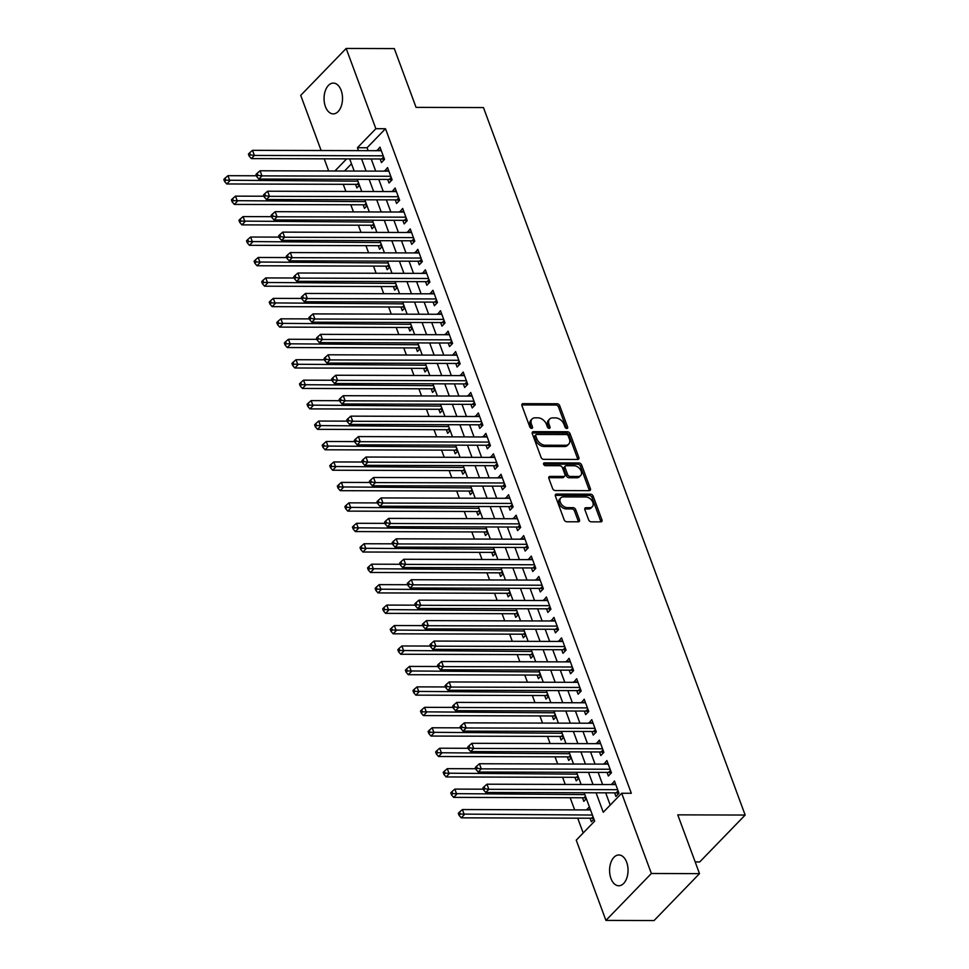 <?xml version="1.0" encoding="UTF-8"?>
<svg xmlns="http://www.w3.org/2000/svg" width="969" height="969" viewBox="0 0 969 969"><rect width="100%" height="100%" fill="white"/><g stroke="black" fill="none" stroke-linecap="round" stroke-linejoin="round"><path stroke-width="1.45" d="M566.829 428.492A1.647 1.126 44.1 0 0 567.628 427.087L559.743 405.769A2.362 1.599 44.1 0 0 557.114 403.758L523.09 403.661A2.362 1.599 44.1 0 0 522.134 404.025A2.362 1.599 44.1 0 0 521.94 405.66L529.825 426.978A1.647 1.126 44.1 0 0 532.478 426.99L531.46 424.228A7.558 5.136 44.1 0 1 532.078 418.983A7.558 5.136 44.1 0 1 535.13 417.821L537.965 417.833A7.558 5.136 44.1 0 1 546.383 424.277L547.412 427.038A1.647 1.126 44.1 0 0 550.053 427.038L549.035 424.277A7.558 5.136 44.1 0 1 549.653 419.044A7.558 5.136 44.1 0 1 552.705 417.881L555.54 417.881A7.558 5.136 44.1 0 1 563.97 424.325L564.988 427.087A1.647 1.126 44.1 0 0 566.829 428.492M566.429 428.431A1.647 1.126 44.1 0 0 566.405 428.359L558.519 407.041A2.362 1.599 44.1 0 0 555.879 405.018L521.867 404.921A2.362 1.599 44.1 0 0 521.807 404.921M531.278 428.334A1.647 1.126 44.1 0 0 531.254 428.262L530.225 425.5L531.46 424.228M548.854 428.383A1.647 1.126 44.1 0 0 548.829 428.31L547.8 425.548L549.035 424.277M610.954 878.483A15.395 9.23 90.2 0 1 610.761 862.87A15.395 9.23 90.2 0 1 618.864 854.973A15.395 9.23 90.2 0 1 626.677 862.253A15.395 9.23 90.2 0 1 626.858 877.878A15.395 9.23 90.2 0 1 618.767 885.775A15.395 9.23 90.2 0 1 610.954 878.483M325.427 106.602A15.395 9.23 90.2 0 1 325.233 90.989A15.395 9.23 90.2 0 1 333.324 83.092A15.395 9.23 90.2 0 1 341.149 90.371A15.395 9.23 90.2 0 1 341.33 105.984A15.395 9.23 90.2 0 1 333.239 113.882A15.395 9.23 90.2 0 1 325.427 106.602M588.631 519.832A2.362 1.599 44.1 0 0 591.26 521.843L600.804 521.867A2.362 1.599 44.1 0 0 601.761 521.504A2.362 1.599 44.1 0 0 601.955 519.868L593.185 496.189A2.362 1.599 44.1 0 0 590.557 494.166L556.533 494.069A2.362 1.599 44.1 0 0 555.588 494.432A2.362 1.599 44.1 0 0 555.394 496.08L564.152 519.759A2.362 1.599 44.1 0 0 566.78 521.77L578.311 521.807A2.362 1.599 44.1 0 0 579.268 521.443A2.362 1.599 44.1 0 0 579.462 519.796L575.707 509.67A2.362 1.599 44.1 0 0 573.079 507.659L567.362 507.635A6.323 4.288 44.1 0 1 561.16 503.88A6.323 4.288 44.1 0 1 560.833 497.872A6.323 4.288 44.1 0 1 563.389 496.903L585.785 496.964A6.323 4.288 44.1 0 1 591.986 500.719A6.323 4.288 44.1 0 1 592.313 506.726A6.323 4.288 44.1 0 1 589.758 507.708L586.027 507.695A2.362 1.599 44.1 0 0 585.07 508.059A2.362 1.599 44.1 0 0 584.876 509.694L588.631 519.832M321.139 150.534L300.729 95.362L346.175 48.45L394.31 48.595L416.064 107.377L483.458 107.571L745.161 815.05L677.767 814.856L699.509 873.638L651.374 873.493L605.928 920.405L576.24 840.159L594.663 821.131L584.162 792.763M346.175 48.45L375.863 128.707L357.44 147.724L358.518 150.643M596.056 792.799L603.263 812.264L621.686 793.248L631.316 793.272L385.492 128.732L375.863 128.707M621.686 793.248L651.374 873.493M577.718 459.451A2.362 1.599 44.1 0 0 578.663 459.088A2.362 1.599 44.1 0 0 578.856 457.453L570.099 433.761A2.362 1.599 44.1 0 0 567.471 431.75L533.447 431.653A2.362 1.599 44.1 0 0 532.49 432.017A2.362 1.599 44.1 0 0 532.296 433.652L541.065 457.344A2.362 1.599 44.1 0 0 543.694 459.354L577.718 459.451M581.642 464.975L590.4 488.655A2.362 1.599 44.1 0 1 590.206 490.29A2.362 1.599 44.1 0 1 589.261 490.653L555.237 490.556A2.362 1.599 44.1 0 1 552.609 488.546L548.854 478.407A2.362 1.599 44.1 0 1 549.048 476.772A2.362 1.599 44.1 0 1 550.004 476.409L563.801 476.445A2.362 1.599 44.1 0 0 564.757 476.082A2.362 1.599 44.1 0 0 564.951 474.447L562.456 467.724A2.362 1.599 44.1 0 0 559.828 465.714L545.462 465.677A1.647 1.126 44.1 0 1 544.421 462.867L579.014 462.964A2.362 1.599 44.1 0 1 581.642 464.975L580.419 466.246L589.176 489.926L590.4 488.655M586.972 809.914L590.363 809.527M590.036 818.211L591.369 821.785L593.924 819.144M582.478 797.766L583.798 801.339L586.366 798.698M574.908 777.32L576.24 780.893L578.796 778.252M567.349 756.874L568.67 760.447L571.238 757.806M559.791 736.416L561.112 740.001L563.667 737.361M552.221 715.97L553.541 719.555L556.109 716.915M544.663 695.524L545.983 699.109L548.539 696.469M537.092 675.078L538.425 678.663L540.981 676.011M529.534 654.632L530.855 658.205L533.41 655.565M521.964 634.186L523.296 637.759L525.852 635.119M514.406 613.74L515.726 617.314L518.282 614.673M506.835 593.294L508.168 596.868L510.724 594.227M499.277 572.849L500.598 576.422L503.165 573.781M491.719 552.391L493.039 555.976L495.595 553.335M484.149 531.945L485.469 535.53L488.037 532.889M476.591 511.499L477.911 515.084L480.467 512.431M469.02 491.053L470.34 494.638L472.908 491.986M461.462 470.607L462.782 474.18L465.338 471.54M453.892 450.161L455.224 453.734L457.78 451.094M446.334 429.715L447.654 433.288L450.21 430.648M438.763 409.269L440.096 412.842L442.651 410.202M431.205 388.823L432.525 392.397L435.081 389.756M423.635 368.365L424.967 371.951L427.523 369.31M416.076 347.919L417.397 351.505L419.965 348.864M408.518 327.474L409.839 331.059L412.394 328.406M400.948 307.028L402.268 310.601L404.836 307.96M393.39 286.582L394.71 290.155L397.266 287.514M385.819 266.136L387.14 269.709L389.708 267.069M378.261 245.69L379.582 249.263L382.137 246.623M370.691 225.244L372.023 228.817L374.579 226.177M363.133 204.786L364.453 208.371L367.009 205.731M380.139 158.989L381.459 162.562L384.523 159.4L379.993 147.131L377.062 150.692M387.697 179.435L389.017 183.008L392.094 179.846L387.552 167.576L384.632 171.138M395.255 199.88L396.587 203.466L399.652 200.292L395.122 188.022L392.191 191.583M402.825 220.326L404.146 223.912L407.222 220.738L402.68 208.468L399.761 212.029M410.384 240.772L411.716 244.358L414.78 241.184L410.238 228.914L407.319 232.487M417.954 261.218L419.274 264.803L422.351 261.63L417.809 249.36L414.889 252.933M425.512 281.676L426.844 285.249L429.909 282.076L425.367 269.806L422.448 273.379M433.082 302.122L434.403 305.695L437.479 302.522L432.937 290.264L430.006 293.825M440.641 322.568L441.961 326.141L445.037 322.98L440.495 310.71L437.576 314.271M448.211 343.014L449.531 346.587L452.596 343.426L448.066 331.156L445.134 334.717M455.769 363.46L457.089 367.033L460.166 363.872L455.624 351.602L452.705 355.163M463.339 383.906L464.66 387.491L467.724 384.318L463.194 372.048L460.263 375.609M470.898 404.352L472.218 407.937L475.294 404.763L470.752 392.493L467.833 396.055M478.456 424.797L479.788 428.383L482.853 425.209L478.323 412.939L475.391 416.513M486.026 445.243L487.346 448.829L490.423 445.655L485.881 433.385L482.962 436.958M493.584 465.701L494.917 469.275L497.981 466.101L493.439 453.831L490.52 457.404M501.155 486.147L502.475 489.72L505.552 486.547L501.009 474.289L498.078 477.85M508.713 506.593L510.045 510.166L513.11 507.005L508.568 494.735L505.648 498.296M516.283 527.039L517.603 530.612L520.668 527.451L516.138 515.181L513.207 518.742M523.841 547.485L525.162 551.058L528.238 547.897L523.696 535.627L520.777 539.188M531.412 567.931L532.732 571.516L535.796 568.343L531.266 556.073L528.335 559.634M538.97 588.377L540.29 591.962L543.367 588.789L538.825 576.519L535.905 580.092M546.528 608.823L547.86 612.408L550.925 609.235L546.395 596.965L543.464 600.538M554.098 629.269L555.419 632.854L558.495 629.68L553.953 617.41L551.034 620.984M561.657 649.727L562.989 653.3L566.053 650.126L561.523 637.856L558.592 641.43M569.227 670.173L570.547 673.746L573.624 670.572L569.082 658.314L566.162 661.875M576.785 690.618L578.118 694.192L581.182 691.03L576.64 678.76L573.721 682.321M584.355 711.064L585.676 714.637L588.752 711.476L584.21 699.206L581.279 702.767M591.914 731.51L593.234 735.083L596.31 731.922L591.768 719.652L588.849 723.213M599.484 751.956L600.804 755.541L603.869 752.368L599.339 740.098L596.407 743.659M607.042 772.402L608.362 775.987L611.439 772.814L606.897 760.544L603.978 764.117M385.492 128.732L367.069 147.748L368.147 150.667M371.212 158.964L375.706 171.113M378.782 179.41L383.276 191.559M386.34 199.856L390.834 212.005M393.898 220.302L398.404 232.451M401.469 240.748L405.963 252.909M409.027 261.194L413.521 273.355M416.597 281.64L421.091 293.801M424.156 302.098L428.649 314.247M431.726 322.544L436.22 334.693M439.284 342.99L443.778 355.138M446.854 363.436L451.348 375.584M454.413 383.881L458.906 396.03M461.971 404.327L466.477 416.476M469.541 424.773L474.035 436.934M477.099 445.219L481.605 457.38M484.67 465.665L489.163 477.826M492.228 486.123L496.722 498.272M499.798 506.569L504.292 518.718M507.356 527.015L511.85 539.164M514.927 547.461L519.42 559.61M522.485 567.907L526.979 580.056M530.055 588.353L534.549 600.514M537.613 608.798L542.107 620.959M545.172 629.244L549.677 641.405M552.742 649.69L557.236 661.851M560.3 670.148L564.806 682.297M567.87 690.594L572.364 702.743M575.429 711.04L579.922 723.189M582.999 731.486L587.493 743.635M590.557 751.932L595.051 764.081M598.127 772.378L602.621 784.539M605.686 792.824L610.216 805.082M614.612 792.848L615.933 796.433L618.997 793.26L614.467 780.99L611.536 784.563M343.244 184.304L345.897 191.45M350.814 204.762L353.455 211.896M358.373 225.208L361.013 232.342M365.943 245.654L368.583 252.8M373.501 266.1L376.142 273.246M381.071 286.545L383.712 293.692M388.63 306.991L391.27 314.138M396.188 327.437L398.84 334.584M403.758 347.883L406.399 355.029M411.316 368.329L413.969 375.475M418.887 388.787L421.527 395.921M426.445 409.233L429.085 416.367M434.015 429.679L436.656 436.825M441.573 450.125L444.214 457.271M449.144 470.571L451.784 477.717M456.702 491.017L459.342 498.163M464.272 511.462L466.913 518.609M471.83 531.908L474.471 539.055M479.389 552.354L482.041 559.501M486.959 572.812L489.599 579.947M494.517 593.258L497.17 600.405M502.087 613.704L504.728 620.85M509.646 634.15L512.286 641.296M517.216 654.596L519.856 661.742M524.774 675.042L527.415 682.188M532.344 695.488L534.985 702.634M539.903 715.934L542.543 723.08M547.473 736.392L550.113 743.526M555.031 756.837L557.672 763.972M562.589 777.283L565.242 784.43M570.16 797.729L574.653 809.878M577.718 818.175L583.193 832.965M351.505 163.809L344.516 171.028M355.562 184.34L356.895 187.925L359.451 185.285M586.826 809.515L589.382 806.874M695.185 861.95L699.703 861.962L745.161 815.05M699.509 873.638L654.063 920.55L605.928 920.405M328.697 170.98L324.203 158.819M346.623 158.892L334.899 170.992M581.097 784.466L576.603 772.317M573.539 764.02L569.033 751.871M565.969 743.574L561.475 731.425M558.41 723.128L553.905 710.98M550.84 702.682L546.346 690.534M543.282 682.237L538.788 670.076M535.712 661.791L531.218 649.63M528.153 641.345L523.66 629.184M520.583 620.887L516.089 608.738M513.025 600.441L508.531 588.292M505.455 579.995L500.961 567.846M497.896 559.549L493.403 547.4M490.338 539.103L485.832 526.954M482.768 518.657L478.274 506.496M475.21 498.211L470.704 486.05M467.639 477.765L463.146 465.604M460.081 457.32L455.587 445.159M452.511 436.862L448.017 424.713M444.953 416.416L440.459 404.267M437.382 395.97L432.889 383.821M429.824 375.524L425.33 363.375M422.254 355.078L417.76 342.929M414.696 334.632L410.202 322.471M407.137 314.186L402.632 302.025M399.567 293.74L395.073 281.579M392.009 273.282L387.515 261.133M384.439 252.836L379.945 240.687M376.88 232.39L372.387 220.242M369.31 211.945L364.816 199.796M361.752 191.499L357.258 179.35M354.182 171.053L349.688 158.904M361.582 158.928L366.076 171.089M369.153 179.386L373.646 191.535M376.711 199.832L381.205 211.981M384.281 220.278L388.775 232.427M391.839 240.724L396.333 252.873M399.398 261.17L403.903 273.319M406.968 281.616L411.462 293.764M414.526 302.062L419.032 314.222M422.096 322.507L426.59 334.668M429.655 342.953L434.148 355.114M437.225 363.411L441.719 375.56M444.783 383.857L449.277 396.006M452.353 404.303L456.847 416.452M459.912 424.749L464.405 436.898M467.482 445.195L471.976 457.344M475.04 465.641L479.534 477.802M482.598 486.087L487.104 498.248M490.169 506.533L494.662 518.694M497.727 526.979L502.233 539.139M505.297 547.437L509.791 559.585M512.855 567.882L517.349 580.031M520.426 588.328L524.919 600.477M527.984 608.774L532.478 620.923M535.554 629.22L540.048 641.369M543.112 649.666L547.606 661.827M550.683 670.112L555.176 682.273M558.241 690.558L562.735 702.719M565.799 711.016L570.305 723.165M573.369 731.462L577.863 743.611M580.928 751.908L585.433 764.056M588.498 772.354L592.992 784.502M367.069 147.748L357.44 147.724M376.917 150.292L381.168 150.304M384.487 170.75L388.726 170.762M392.045 191.196L396.297 191.208M399.603 211.642L403.855 211.654M407.174 232.088L411.425 232.1M414.732 252.534L418.983 252.546M422.302 272.979L426.554 272.992M429.861 293.425L434.112 293.437M437.431 313.871L441.67 313.883M444.989 334.317L449.241 334.329M452.559 354.775L456.799 354.787M460.118 375.221L464.369 375.233M467.688 395.667L471.927 395.679M475.246 416.113L479.498 416.125M482.804 436.559L487.056 436.571M490.375 457.005L494.626 457.017M497.933 477.451L502.184 477.463M505.503 497.896L509.755 497.909M513.061 518.342L517.313 518.354M520.632 538.8L524.871 538.812M528.19 559.246L532.441 559.258M535.76 579.692L539.999 579.704M543.318 600.138L547.57 600.15M550.889 620.584L555.128 620.596M558.447 641.03L562.698 641.042M566.005 661.476L570.256 661.488M573.575 681.922L577.827 681.934M581.134 702.38L585.385 702.392M588.704 722.826L592.955 722.838M596.262 743.271L600.514 743.284M603.832 763.717L608.072 763.729M611.391 784.163L615.642 784.175M549.653 419.044L548.43 420.304A7.558 5.136 44.1 0 0 547.8 425.548M532.078 418.983L530.842 420.255A7.558 5.136 44.1 0 0 530.225 425.5M577.778 459.451A2.362 1.599 44.1 0 0 577.633 458.712L568.876 435.033A2.362 1.599 44.1 0 0 566.235 433.022L532.223 432.925A2.362 1.599 44.1 0 0 532.163 432.925M568.27 435.965A1.647 1.126 44.1 0 0 566.429 434.56L536.572 434.475A1.647 1.126 44.1 0 0 535.76 435.868L536.838 438.775A7.558 5.136 44.1 0 0 545.268 445.219L565.678 445.28A7.558 5.136 44.1 0 0 568.73 444.117A7.558 5.136 44.1 0 0 569.348 438.872L568.27 435.965M535.893 434.73L534.67 435.989A1.647 1.126 44.1 0 0 534.537 437.14L535.76 435.868M568.73 444.117L567.495 445.389A7.558 5.136 44.1 0 1 564.442 446.552L544.033 446.491A7.558 5.136 44.1 0 1 535.615 440.047L534.537 437.14M589.322 490.653A2.362 1.599 44.1 0 0 589.176 489.926M564.757 476.082L563.522 477.354A2.362 1.599 44.1 0 1 562.577 477.717L548.769 477.681A2.362 1.599 44.1 0 0 548.72 477.681M543.573 464.127L577.778 464.236L579.014 462.964M578.118 476.494A6.323 4.288 44.1 0 0 580.673 475.525A6.323 4.288 44.1 0 0 580.346 469.517A6.323 4.288 44.1 0 0 574.145 465.75L566.259 465.726A2.362 1.599 44.1 0 0 565.302 466.101A2.362 1.599 44.1 0 0 565.109 467.736L567.592 474.459A2.362 1.599 44.1 0 0 570.232 476.469L578.118 476.494L576.894 477.765A6.323 4.288 44.1 0 0 579.438 476.784L580.673 475.525M565.302 466.101L564.067 467.361A2.362 1.599 44.1 0 0 563.873 468.996L565.109 467.736M576.894 477.765L568.997 477.741A2.362 1.599 44.1 0 1 566.368 475.731L563.873 468.996M580.419 466.246A2.362 1.599 44.1 0 0 577.778 464.236M592.313 506.726L591.078 507.998A6.323 4.288 44.1 0 1 588.534 508.967L584.791 508.955A2.362 1.599 44.1 0 0 584.731 508.955M560.833 497.872L559.61 499.144A6.323 4.288 44.1 0 0 559.925 505.14A6.323 4.288 44.1 0 0 566.126 508.907L567.362 507.635M578.372 521.807A2.362 1.599 44.1 0 0 578.227 521.068L574.484 510.929A2.362 1.599 44.1 0 0 571.843 508.919L566.126 508.907M600.865 521.867A2.362 1.599 44.1 0 0 600.719 521.14L591.962 497.448A2.362 1.599 44.1 0 0 589.334 495.438L555.31 495.341A2.362 1.599 44.1 0 0 555.249 495.341M256.434 175.777L227.933 175.692L229.823 180.803L226.746 183.965L357.113 184.352A2.41 1.635 -135.9 0 1 357.876 184.498L359.366 185.055M225.825 180.21L225.074 178.163L223.839 179.435L224.602 181.482L225.825 180.21L357.936 181.167M225.074 178.163L227.933 175.692M226.746 183.965L224.602 181.482M383.203 155.815L254.387 155.44L252.497 150.328L381.314 150.704M384.16 159.776L382.452 159.146A2.41 1.635 44.1 0 0 381.677 158.989L251.31 158.613L254.387 155.44L250.39 154.858L249.639 152.811L248.415 154.071L249.166 156.118L250.39 154.858M249.166 156.118L251.31 158.613M252.497 150.328L249.639 152.811M264.004 196.222L235.491 196.138L237.381 201.249L234.316 204.423L364.671 204.798A2.41 1.635 -135.9 0 1 365.446 204.943L366.924 205.501M233.396 200.656L232.633 198.609L231.409 199.88L232.16 201.927L233.396 200.656L365.495 201.625M232.633 198.609L235.491 196.138M234.316 204.423L232.16 201.927M271.562 216.668L243.062 216.584L244.951 221.695L241.875 224.869L372.229 225.244A2.41 1.635 -135.9 0 1 373.004 225.389L374.494 225.947M240.954 221.102L240.203 219.055L238.968 220.326L239.731 222.373L240.954 221.102L373.053 222.071M240.203 219.055L243.062 216.584M241.875 224.869L239.731 222.373M279.133 237.114L250.62 237.03L252.509 242.141L249.445 245.314L379.8 245.69A2.41 1.635 -135.9 0 1 380.575 245.835L382.052 246.392M248.524 241.547L247.761 239.513L246.538 240.772L247.289 242.819L248.524 241.547L380.623 242.516M247.761 239.513L250.62 237.03M249.445 245.314L247.289 242.819M286.691 257.56L258.19 257.475L260.08 262.587L257.003 265.76L387.358 266.136A2.41 1.635 -135.9 0 1 388.133 266.293L389.623 266.838M256.082 261.993L255.332 259.958L254.096 261.218L254.859 263.265L256.082 261.993L388.181 262.962M255.332 259.958L258.19 257.475M257.003 265.76L254.859 263.265M390.773 176.261L261.945 175.886L260.055 170.774L388.872 171.15M391.718 180.222L390.01 179.592A2.41 1.635 44.1 0 0 389.235 179.435L258.88 179.059L261.945 175.886L257.96 175.304L257.197 173.257L255.973 174.517L256.724 176.564L257.96 175.304M256.724 176.564L258.88 179.059M260.055 170.774L257.197 173.257M398.332 196.707L269.515 196.332L267.626 191.22L396.442 191.596M399.289 200.668L397.569 200.038A2.41 1.635 44.1 0 0 396.805 199.88L266.439 199.505L269.515 196.332L265.518 195.75L264.767 193.703L263.532 194.975L264.295 197.01L265.518 195.75M264.295 197.01L266.439 199.505M267.626 191.22L264.767 193.703M405.89 217.165L277.073 216.79L275.184 211.678L404 212.041M406.847 221.114L405.139 220.484A2.41 1.635 44.1 0 0 404.364 220.338L274.009 219.951L277.073 216.79L273.088 216.196L272.325 214.149L271.102 215.421L271.853 217.468L273.088 216.196M271.853 217.468L274.009 219.951M275.184 211.678L272.325 214.149M413.46 237.611L284.644 237.235L282.754 232.124L411.571 232.499M414.417 241.572L412.697 240.93A2.41 1.635 44.1 0 0 411.934 240.784L281.567 240.397L284.644 237.235L280.647 236.642L279.896 234.595L278.66 235.867L279.423 237.914L280.647 236.642M279.423 237.914L281.567 240.397M282.754 232.124L279.896 234.595M294.249 278.006L265.748 277.921L267.638 283.033L264.573 286.206L394.928 286.582A2.41 1.635 -135.9 0 1 395.703 286.739L397.181 287.284M263.653 282.451L262.89 280.404L261.666 281.664L262.417 283.711L263.653 282.451L395.752 283.408M262.89 280.404L265.748 277.921M264.573 286.206L262.417 283.711M421.018 258.057L292.202 257.681L290.312 252.57L419.129 252.945M421.975 262.018L420.267 261.376A2.41 1.635 44.1 0 0 419.492 261.23L289.137 260.843L292.202 257.681L288.217 257.088L287.454 255.041L286.23 256.313L286.981 258.36L288.217 257.088M286.981 258.36L289.137 260.843M290.312 252.57L287.454 255.041M301.819 298.452L273.306 298.367L275.208 303.479L272.132 306.652L402.486 307.028A2.41 1.635 -135.9 0 1 403.261 307.185L404.751 307.73M271.211 302.897L270.46 300.85L269.225 302.122L269.988 304.157L271.211 302.897L403.31 303.854M270.46 300.85L273.306 298.367M272.132 306.652L269.988 304.157M428.589 278.503L299.772 278.127L297.883 273.016L426.699 273.391M429.546 282.463L427.826 281.822A2.41 1.635 44.1 0 0 427.05 281.676L296.696 281.301L299.772 278.127L295.775 277.534L295.024 275.487L293.789 276.759L294.552 278.806L295.775 277.534M294.552 278.806L296.696 281.301M297.883 273.016L295.024 275.487M309.377 318.898L280.877 318.825L282.766 323.937L279.69 327.098L410.057 327.486A2.41 1.635 -135.9 0 1 410.832 327.631L412.309 328.176M278.769 323.343L278.018 321.296L276.795 322.568L277.546 324.615L278.769 323.343L410.88 324.3M278.018 321.296L280.877 318.825M279.69 327.098L277.546 324.615M436.147 298.949L307.33 298.573L305.441 293.462L434.257 293.837M437.104 302.909L435.396 302.267A2.41 1.635 44.1 0 0 434.621 302.122L304.266 301.747L307.33 298.573L303.345 297.98L302.582 295.945L301.359 297.204L302.11 299.251L303.345 297.98M302.11 299.251L304.266 301.747M305.441 293.462L302.582 295.945M316.948 339.344L288.435 339.271L290.325 344.383L287.26 347.544L417.615 347.932A2.41 1.635 -135.9 0 1 418.39 348.077L419.88 348.634M286.339 343.789L285.576 341.742L284.353 343.014L285.104 345.061L286.339 343.789L418.438 344.746M285.576 341.742L288.435 339.271M287.26 347.544L285.104 345.061M443.717 319.395L314.901 319.019L313.011 313.908L441.828 314.283M444.662 323.355L442.954 322.725A2.41 1.635 44.1 0 0 442.179 322.568L311.824 322.192L314.901 319.019L310.904 318.426L310.153 316.391L308.917 317.65L309.68 319.697L310.904 318.426M309.68 319.697L311.824 322.192M313.011 313.908L310.153 316.391M324.506 359.802L296.005 359.717L297.895 364.828L294.818 367.99L425.185 368.377A2.41 1.635 -135.9 0 1 425.948 368.523L427.438 369.08M293.898 364.235L293.147 362.188L291.911 363.46L292.674 365.507L293.898 364.235L426.009 365.204M293.147 362.188L296.005 359.717M294.818 367.99L292.674 365.507M451.275 339.84L322.459 339.465L320.569 334.353L449.386 334.729M452.232 343.801L450.524 343.171A2.41 1.635 44.1 0 0 449.749 343.014L319.395 342.638L322.459 339.465L318.474 338.884L317.711 336.837L316.488 338.096L317.238 340.143L318.474 338.884M317.238 340.143L319.395 342.638M320.569 334.353L317.711 336.837M332.076 380.248L303.563 380.163L305.453 385.274L302.389 388.448L432.743 388.823A2.41 1.635 -135.9 0 1 433.518 388.969L434.996 389.526M301.468 384.681L300.705 382.634L299.482 383.906L300.233 385.953L301.468 384.681L433.567 385.65M300.705 382.634L303.563 380.163M302.389 388.448L300.233 385.953M458.846 360.286L330.029 359.911L328.128 354.799L456.944 355.175M459.791 364.247L458.083 363.617A2.41 1.635 44.1 0 0 457.307 363.46L326.953 363.084L330.029 359.911L326.032 359.329L325.281 357.282L324.046 358.554L324.809 360.589L326.032 359.329M324.809 360.589L326.953 363.084M328.128 354.799L325.281 357.282M339.634 400.694L311.134 400.609L313.023 405.72L309.947 408.894L440.314 409.269A2.41 1.635 -135.9 0 1 441.077 409.415L442.567 409.972M309.026 405.127L308.275 403.08L307.04 404.352L307.803 406.399L309.026 405.127L441.125 406.096M308.275 403.08L311.134 400.609M309.947 408.894L307.803 406.399M466.404 380.732L337.587 380.357L335.698 375.245L464.514 375.621M467.361 384.693L465.653 384.063A2.41 1.635 44.1 0 0 464.878 383.906L334.511 383.53L337.587 380.357L333.59 379.775L332.839 377.728L331.616 379L332.367 381.035L333.59 379.775M332.367 381.035L334.511 383.53M335.698 375.245L332.839 377.728M347.205 421.14L318.692 421.055L320.582 426.166L317.517 429.34L447.872 429.715A2.41 1.635 -135.9 0 1 448.647 429.861L450.125 430.418M316.597 425.573L315.833 423.538L314.61 424.797L315.361 426.844L316.597 425.573L448.695 426.542M315.833 423.538L318.692 421.055M317.517 429.34L315.361 426.844M473.962 401.19L345.146 400.815L343.256 395.703L472.073 396.079M474.919 405.139L473.211 404.509A2.41 1.635 44.1 0 0 472.436 404.364L342.081 403.976L345.146 400.815L341.161 400.221L340.398 398.174L339.174 399.446L339.925 401.493L341.161 400.221M339.925 401.493L342.081 403.976M343.256 395.703L340.398 398.174M354.763 441.585L326.262 441.501L328.152 446.612L325.075 449.786L455.43 450.161A2.41 1.635 -135.9 0 1 456.205 450.319L457.695 450.864M324.155 446.031L323.404 443.984L322.168 445.243L322.931 447.29L324.155 446.031L456.254 446.988M323.404 443.984L326.262 441.501M325.075 449.786L322.931 447.29M481.532 421.636L352.716 421.261L350.826 416.149L479.643 416.525M482.489 425.597L480.769 424.955A2.41 1.635 44.1 0 0 480.006 424.81L349.639 424.422L352.716 421.261L348.719 420.667L347.968 418.62L346.732 419.892L347.496 421.939L348.719 420.667M347.496 421.939L349.639 424.422M350.826 416.149L347.968 418.62M362.333 462.031L333.821 461.947L335.71 467.058L332.646 470.231L463 470.607A2.41 1.635 -135.9 0 1 463.776 470.764L465.253 471.309M331.725 466.477L330.962 464.43L329.739 465.689L330.49 467.736L331.725 466.477L463.824 467.433M330.962 464.43L333.821 461.947M332.646 470.231L330.49 467.736M489.091 442.082L360.274 441.707L358.385 436.595L487.201 436.971M490.048 446.043L488.34 445.401A2.41 1.635 44.1 0 0 487.564 445.255L357.21 444.88L360.274 441.707L356.289 441.113L355.526 439.066L354.303 440.338L355.054 442.385L356.289 441.113M355.054 442.385L357.21 444.88M358.385 436.595L355.526 439.066M369.892 482.477L341.379 482.392L343.28 487.504L340.204 490.677L470.559 491.053A2.41 1.635 -135.9 0 1 471.334 491.21L472.824 491.755M339.283 486.922L338.532 484.875L337.297 486.147L338.06 488.182L339.283 486.922L471.382 487.879M338.532 484.875L341.379 482.392M340.204 490.677L338.06 488.182M496.661 462.528L367.845 462.152L365.955 457.041L494.771 457.416M497.618 466.489L495.898 465.847A2.41 1.635 44.1 0 0 495.135 465.701L364.768 465.326L367.845 462.152L363.847 461.559L363.096 459.512L361.861 460.784L362.624 462.831L363.847 461.559M362.624 462.831L364.768 465.326M365.955 457.041L363.096 459.512M377.45 502.923L348.949 502.85L350.839 507.962L347.774 511.123L478.129 511.511A2.41 1.635 -135.9 0 1 478.904 511.656L480.382 512.201M346.854 507.368L346.09 505.321L344.867 506.593L345.618 508.64L346.854 507.368L478.952 508.325M346.09 505.321L348.949 502.85M347.774 511.123L345.618 508.64M504.219 482.974L375.403 482.598L373.513 477.487L502.33 477.862M505.176 486.935L503.468 486.293A2.41 1.635 44.1 0 0 502.693 486.147L372.338 485.772L375.403 482.598L371.418 482.005L370.655 479.97L369.431 481.23L370.182 483.277L371.418 482.005M370.182 483.277L372.338 485.772M373.513 477.487L370.655 479.97M385.02 523.381L356.507 523.296L358.409 528.408L355.332 531.569L485.687 531.957A2.41 1.635 -135.9 0 1 486.462 532.102L487.952 532.659M354.412 527.814L353.661 525.767L352.425 527.039L353.188 529.086L354.412 527.814L486.511 528.771M353.661 525.767L356.507 523.296M355.332 531.569L353.188 529.086M511.789 503.42L382.973 503.044L381.083 497.933L509.9 498.308M512.746 507.381L511.026 506.751A2.41 1.635 44.1 0 0 510.251 506.593L379.896 506.218L382.973 503.044L378.976 502.451L378.225 500.416L376.989 501.676L377.753 503.723L378.976 502.451M377.753 503.723L379.896 506.218M381.083 497.933L378.225 500.416M392.578 543.827L364.078 543.742L365.967 548.854L362.891 552.015L493.257 552.403A2.41 1.635 -135.9 0 1 494.033 552.548L495.51 553.105M361.97 548.26L361.219 546.213L359.996 547.485L360.747 549.532L361.97 548.26L494.081 549.229M361.219 546.213L364.078 543.742M362.891 552.015L360.747 549.532M519.348 523.866L390.531 523.49L388.642 518.379L517.458 518.754M520.305 527.826L518.597 527.197A2.41 1.635 44.1 0 0 517.821 527.039L387.467 526.664L390.531 523.49L386.546 522.909L385.783 520.862L384.56 522.121L385.311 524.168L386.546 522.909M385.311 524.168L387.467 526.664M388.642 518.379L385.783 520.862M400.149 564.273L371.636 564.188L373.525 569.3L370.461 572.473L500.816 572.849A2.41 1.635 -135.9 0 1 501.591 572.994L503.081 573.551M369.54 568.706L368.777 566.659L367.554 567.931L368.305 569.978L369.54 568.706L501.639 569.675M368.777 566.659L371.636 564.188M370.461 572.473L368.305 569.978M526.918 544.312L398.102 543.936L396.2 538.825L525.028 539.2M527.863 548.272L526.155 547.642A2.41 1.635 44.1 0 0 525.38 547.485L395.025 547.11L398.102 543.936L394.104 543.355L393.353 541.308L392.118 542.579L392.881 544.614L394.104 543.355M392.881 544.614L395.025 547.11M396.2 538.825L393.353 541.308M407.707 584.719L379.206 584.634L381.096 589.746L378.019 592.919L508.386 593.294A2.41 1.635 -135.9 0 1 509.149 593.44L510.639 593.997M377.098 589.152L376.347 587.117L375.112 588.377L375.875 590.424L377.098 589.152L509.209 590.121M376.347 587.117L379.206 584.634M378.019 592.919L375.875 590.424M534.476 564.757L405.66 564.394L403.77 559.27L532.587 559.646M535.433 568.718L533.725 568.088A2.41 1.635 44.1 0 0 532.95 567.943L402.595 567.555L405.66 564.394L401.675 563.801L400.912 561.754L399.688 563.025L400.439 565.06L401.675 563.801M400.439 565.06L402.595 567.555M403.77 559.27L400.912 561.754M415.277 605.165L386.764 605.08L388.654 610.191L385.589 613.365L515.944 613.74A2.41 1.635 -135.9 0 1 516.719 613.898L518.197 614.443M384.669 609.598L383.906 607.563L382.682 608.823L383.433 610.87L384.669 609.598L516.768 610.567M383.906 607.563L386.764 605.08M385.589 613.365L383.433 610.87M542.046 585.215L413.23 584.84L411.328 579.728L540.145 580.104M542.991 589.164L541.283 588.534A2.41 1.635 44.1 0 0 540.508 588.389L410.153 588.001L413.23 584.84L409.233 584.246L408.482 582.199L407.246 583.471L408.01 585.518L409.233 584.246M408.01 585.518L410.153 588.001M411.328 579.728L408.482 582.199M422.835 625.611L394.335 625.526L396.224 630.637L393.148 633.811L523.502 634.186A2.41 1.635 -135.9 0 1 524.277 634.344L525.767 634.889M392.227 630.056L391.476 628.009L390.241 629.269L391.004 631.316L392.227 630.056L524.326 631.013M391.476 628.009L394.335 625.526M393.148 633.811L391.004 631.316M549.605 605.661L420.788 605.286L418.899 600.174L547.715 600.55M550.562 609.622L548.854 608.98A2.41 1.635 44.1 0 0 548.079 608.835L417.712 608.447L420.788 605.286L416.791 604.692L416.04 602.645L414.817 603.917L415.568 605.964L416.791 604.692M415.568 605.964L417.712 608.447M418.899 600.174L416.04 602.645M430.406 646.057L401.893 645.972L403.782 651.083L400.718 654.257L531.073 654.632A2.41 1.635 -135.9 0 1 531.848 654.79L533.325 655.335M399.797 650.502L399.034 648.455L397.811 649.727L398.562 651.762L399.797 650.502L531.896 651.459M399.034 648.455L401.893 645.972M400.718 654.257L398.562 651.762M557.163 626.107L428.346 625.732L426.457 620.62L555.273 620.996M558.12 630.068L556.412 629.426A2.41 1.635 44.1 0 0 555.637 629.281L425.282 628.905L428.346 625.732L424.361 625.138L423.598 623.091L422.375 624.363L423.126 626.41L424.361 625.138M423.126 626.41L425.282 628.905M426.457 620.62L423.598 623.091M437.964 666.502L409.463 666.418L411.353 671.529L408.276 674.703L538.631 675.078A2.41 1.635 -135.9 0 1 539.406 675.236L540.896 675.781M407.355 670.948L406.605 668.901L405.369 670.173L406.132 672.207L407.355 670.948L539.454 671.905M406.605 668.901L409.463 666.418M408.276 674.703L406.132 672.207M564.733 646.553L435.917 646.178L434.027 641.066L562.844 641.442M565.69 650.514L563.97 649.872A2.41 1.635 44.1 0 0 563.207 649.727L432.84 649.351L435.917 646.178L431.92 645.584L431.169 643.537L429.933 644.809L430.696 646.856L431.92 645.584M430.696 646.856L432.84 649.351M434.027 641.066L431.169 643.537M445.522 686.948L417.021 686.876L418.911 691.987L415.846 695.148L546.201 695.536A2.41 1.635 -135.9 0 1 546.976 695.681L548.454 696.239M414.926 691.394L414.163 689.347L412.939 690.618L413.69 692.665L414.926 691.394L547.025 692.351M414.163 689.347L417.021 686.876M415.846 695.148L413.69 692.665M572.291 666.999L443.475 666.624L441.585 661.512L570.402 661.888M573.248 670.96L571.54 670.318A2.41 1.635 44.1 0 0 570.765 670.173L440.411 669.797L443.475 666.624L439.49 666.03L438.727 663.995L437.503 665.255L438.254 667.302L439.49 666.03M438.254 667.302L440.411 669.797M441.585 661.512L438.727 663.995M453.092 707.406L424.579 707.322L426.481 712.433L423.405 715.594L553.759 715.982A2.41 1.635 -135.9 0 1 554.534 716.127L556.024 716.685M422.484 711.84L421.733 709.793L420.498 711.064L421.261 713.111L422.484 711.84L554.583 712.796M421.733 709.793L424.579 707.322M423.405 715.594L421.261 713.111M579.862 687.445L451.045 687.069L449.156 681.958L577.972 682.333M580.819 691.406L579.099 690.776A2.41 1.635 44.1 0 0 578.323 690.618L447.969 690.243L451.045 687.069L447.048 686.488L446.297 684.441L445.062 685.701L445.825 687.748L447.048 686.488M445.825 687.748L447.969 690.243M449.156 681.958L446.297 684.441M460.65 727.852L432.15 727.767L434.039 732.879L430.975 736.052L561.33 736.428A2.41 1.635 -135.9 0 1 562.105 736.573L563.583 737.13M430.042 732.285L429.291 730.238L428.068 731.51L428.819 733.557L430.042 732.285L562.153 733.254M429.291 730.238L432.15 727.767M430.975 736.052L428.819 733.557M587.42 707.891L458.603 707.515L456.714 702.404L585.53 702.779M588.377 711.852L586.669 711.222A2.41 1.635 44.1 0 0 585.894 711.064L455.539 710.689L458.603 707.515L454.618 706.934L453.855 704.887L452.632 706.147L453.383 708.194L454.618 706.934M453.383 708.194L455.539 710.689M456.714 702.404L453.855 704.887M468.221 748.298L439.708 748.213L441.598 753.325L438.533 756.498L568.888 756.874A2.41 1.635 -135.9 0 1 569.663 757.019L571.153 757.576M437.613 752.731L436.849 750.684L435.626 751.956L436.389 754.003L437.613 752.731L569.711 753.7M436.849 750.684L439.708 748.213M438.533 756.498L436.389 754.003M594.99 728.337L466.174 727.961L464.284 722.85L593.101 723.225M595.947 732.298L594.227 731.668A2.41 1.635 44.1 0 0 593.452 731.51L463.097 731.135L466.174 727.961L462.177 727.38L461.426 725.333L460.19 726.605L460.953 728.64L462.177 727.38M460.953 728.64L463.097 731.135M464.284 722.85L461.426 725.333M475.779 768.744L447.278 768.659L449.168 773.771L446.091 776.944L576.458 777.32A2.41 1.635 -135.9 0 1 577.233 777.465L578.711 778.022M445.171 773.177L444.42 771.142L443.196 772.402L443.947 774.449L445.171 773.177L577.282 774.146M444.42 771.142L447.278 768.659M446.091 776.944L443.947 774.449M602.548 748.795L473.732 748.419L471.842 743.308L600.659 743.671M603.505 752.743L601.797 752.114A2.41 1.635 44.1 0 0 601.022 751.968L470.668 751.581L473.732 748.419L469.747 747.826L468.984 745.779L467.761 747.051L468.512 749.098L469.747 747.826M468.512 749.098L470.668 751.581M471.842 743.308L468.984 745.779M483.349 789.19L454.836 789.105L456.726 794.217L453.662 797.39L584.016 797.766A2.41 1.635 -135.9 0 1 584.791 797.923L586.281 798.468M452.741 793.623L451.978 791.588L450.755 792.848L451.506 794.895L452.741 793.623L584.84 794.592M451.978 791.588L454.836 789.105M453.662 797.39L451.506 794.895M610.119 769.241L481.302 768.865L479.401 763.754L608.229 764.129M611.064 773.201L609.356 772.559A2.41 1.635 44.1 0 0 608.58 772.414L478.226 772.027L481.302 768.865L477.305 768.272L476.554 766.225L475.319 767.496L476.082 769.543L477.305 768.272M476.082 769.543L478.226 772.027M479.401 763.754L476.554 766.225M590.509 809.927L462.407 809.551L464.296 814.663L461.22 817.836L591.587 818.211A2.41 1.635 -135.9 0 1 592.35 818.369L593.84 818.914M460.299 814.081L459.548 812.034L458.313 813.294L459.076 815.341L460.299 814.081L592.41 815.038M459.548 812.034L462.407 809.551M461.22 817.836L459.076 815.341M617.677 789.687L488.861 789.311L486.971 784.2L615.787 784.575M618.634 793.647L616.926 793.005A2.41 1.635 44.1 0 0 616.151 792.86L485.796 792.472L488.861 789.311L484.863 788.718L484.112 786.671L482.889 787.942L483.64 789.989L484.863 788.718M483.64 789.989L485.796 792.472M486.971 784.2L484.112 786.671M566.405 428.359L567.628 427.087M531.254 428.262L532.478 426.99M548.829 428.31L550.053 427.038M521.867 404.921L523.09 403.661M555.879 405.018L557.114 403.758M558.519 407.041L559.743 405.769M532.223 432.925L533.447 431.653M566.235 433.022L567.471 431.75M568.876 435.033L570.099 433.761M577.633 458.712L578.856 457.453M535.615 440.047L536.838 438.775M544.033 446.491L545.268 445.219M564.442 446.552L565.678 445.28M548.769 477.681L550.004 476.409M562.577 477.717L563.801 476.445M543.524 463.788L544.421 462.867M566.368 475.731L567.592 474.459M568.997 477.741L570.232 476.469M584.791 508.955L586.027 507.695M588.534 508.967L589.758 507.708M571.843 508.919L573.079 507.659M574.484 510.929L575.707 509.67M578.227 521.068L579.462 519.796M555.31 495.341L556.533 494.069M589.334 495.438L590.557 494.166M591.962 497.448L593.185 496.189M600.719 521.14L601.955 519.868M357.113 184.352L358.554 182.85M357.876 184.498L358.809 183.541M383.881 157.656L382.452 159.146M383.627 156.966L381.677 158.989M364.671 204.798L366.112 203.308M365.446 204.943L366.367 203.987M372.229 225.244L373.683 223.754M373.004 225.389L373.937 224.433M379.8 245.69L381.241 244.2M380.575 245.835L381.495 244.878M387.358 266.136L388.811 264.646M388.133 266.293L389.066 265.336M391.452 178.102L390.01 179.592M391.197 177.424L389.235 179.435M399.01 198.548L397.569 200.038M398.756 197.87L396.805 199.88M406.58 218.994L405.139 220.484M406.326 218.316L404.364 220.338M414.138 239.452L412.697 240.93M413.884 238.762L411.934 240.784M394.928 286.582L396.369 285.092M395.703 286.739L396.624 285.782M421.709 259.898L420.267 261.376M421.454 259.207L419.492 261.23M402.486 307.028L403.94 305.538M403.261 307.185L404.194 306.228M429.267 280.344L427.826 281.822M429.013 279.653L427.05 281.676M410.057 327.486L411.498 325.984M410.832 327.631L411.752 326.674M436.825 300.79L435.396 302.267M436.571 300.099L434.621 302.122M417.615 347.932L419.068 346.43M418.39 348.077L419.311 347.12M444.396 321.236L442.954 322.725M444.141 320.545L442.179 322.568M425.185 368.377L426.626 366.888M425.948 368.523L426.881 367.566M451.954 341.682L450.524 343.171M451.699 340.991L449.749 343.014M432.743 388.823L434.185 387.334M433.518 388.969L434.439 388.012M459.524 362.127L458.083 363.617M459.27 361.449L457.307 363.46M440.314 409.269L441.755 407.779M441.077 409.415L442.009 408.458M467.082 382.573L465.653 384.063M466.828 381.895L464.878 383.906M447.872 429.715L449.313 428.225M448.647 429.861L449.568 428.916M474.653 403.019L473.211 404.509M474.398 402.341L472.436 404.364M455.43 450.161L456.883 448.671M456.205 450.319L457.138 449.362M482.211 423.477L480.769 424.955M481.956 422.787L480.006 424.81M463 470.607L464.442 469.117M463.776 470.764L464.696 469.808M489.781 443.923L488.34 445.401M489.527 443.233L487.564 445.255M470.559 491.053L472.012 489.563M471.334 491.21L472.266 490.253M497.339 464.369L495.898 465.847M497.085 463.679L495.135 465.701M478.129 511.511L479.57 510.009M478.904 511.656L479.825 510.699M504.897 484.815L503.468 486.293M504.655 484.125L502.693 486.147M485.687 531.957L487.141 530.455M486.462 532.102L487.395 531.145M512.468 505.261L511.026 506.751M512.213 504.57L510.251 506.593M493.257 552.403L494.699 550.913M494.033 552.548L494.953 551.591M520.026 525.707L518.597 527.197M519.772 525.028L517.821 527.039M500.816 572.849L502.269 571.359M501.591 572.994L502.511 572.037M527.596 546.153L526.155 547.642M527.342 545.474L525.38 547.485M508.386 593.294L509.827 591.805M509.149 593.44L510.082 592.483M535.154 566.599L533.725 568.088M534.9 565.92L532.95 567.943M515.944 613.74L517.385 612.251M516.719 613.898L517.64 612.941M542.725 587.057L541.283 588.534M542.47 586.366L540.508 588.389M523.502 634.186L524.956 632.696M524.277 634.344L525.21 633.387M550.283 607.502L548.854 608.98M550.029 606.812L548.079 608.835M531.073 654.632L532.514 653.142M531.848 654.79L532.768 653.833M557.853 627.948L556.412 629.426M557.599 627.258L555.637 629.281M538.631 675.078L540.084 673.588M539.406 675.236L540.339 674.279M565.411 648.394L563.97 649.872M565.157 647.704L563.207 649.727M546.201 695.536L547.642 694.034M546.976 695.681L547.897 694.725M572.982 668.84L571.54 670.318M572.727 668.15L570.765 670.173M553.759 715.982L555.213 714.48M554.534 716.127L555.467 715.17M580.54 689.286L579.099 690.776M580.286 688.596L578.323 690.618M561.33 736.428L562.771 734.938M562.105 736.573L563.025 735.616M588.098 709.732L586.669 711.222M587.856 709.054L585.894 711.064M568.888 756.874L570.341 755.384M569.663 757.019L570.596 756.062M595.669 730.178L594.227 731.668M595.414 729.5L593.452 731.51M576.458 777.32L577.899 775.83M577.233 777.465L578.154 776.508M603.227 750.624L601.797 752.114M602.972 749.945L601.022 751.968M584.016 797.766L585.47 796.276M584.791 797.923L585.712 796.966M610.797 771.082L609.356 772.559M610.543 770.391L608.58 772.414M591.587 818.211L593.028 816.722M592.35 818.369L593.282 817.412M618.355 791.528L616.926 793.005M618.101 790.837L616.151 792.86"/></g></svg>
